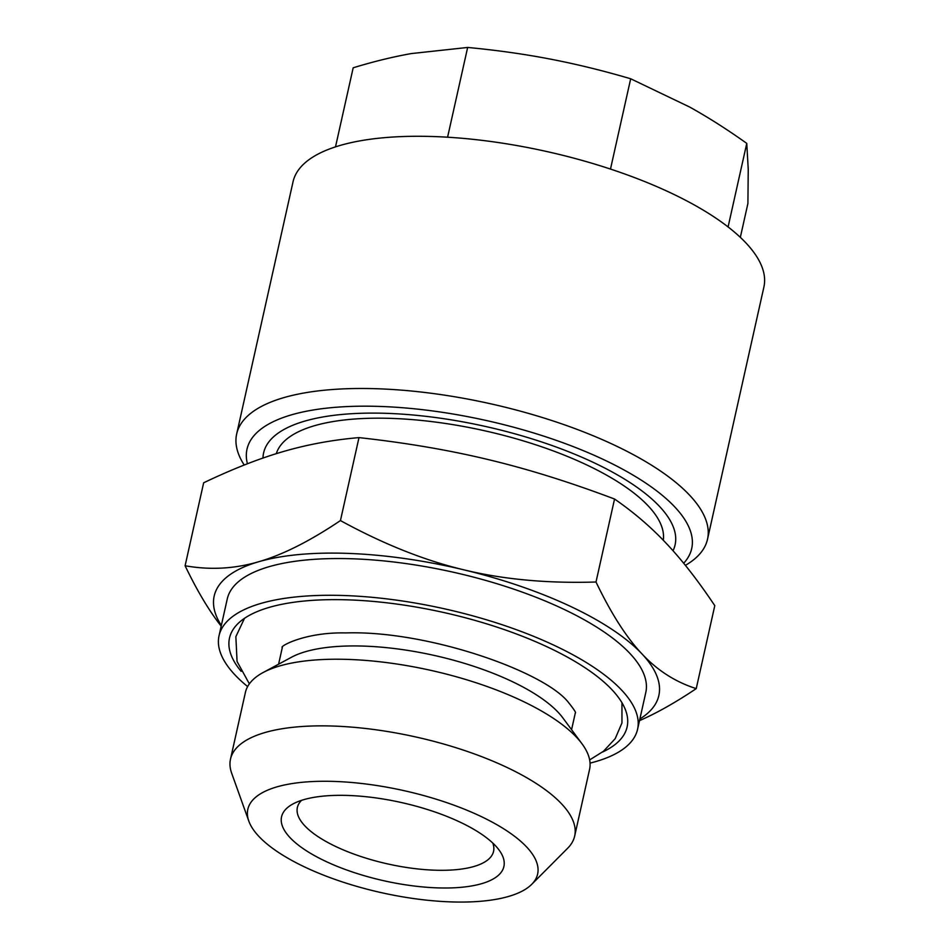 <?xml version="1.0" encoding="UTF-8"?>
<svg xmlns="http://www.w3.org/2000/svg" width="949" height="949" viewBox="0 0 949 949"><rect width="100%" height="100%" fill="white"/><g stroke="black" fill="none" stroke-linecap="round" stroke-linejoin="round"><path stroke-width="1.42" d="M276.301 453.658A198.353 69.787 12.6 0 1 441.048 422.827A198.353 69.787 12.6 0 1 648.214 505.936A198.353 69.787 12.6 0 1 663.28 540.23M301.58 800.339A100.511 35.362 -167.4 0 0 297.369 807.492A100.511 35.362 -167.4 0 0 304.831 825.844A100.511 35.362 -167.4 0 0 411.202 868.145A100.511 35.362 -167.4 0 0 493.563 851.348A100.511 35.362 -167.4 0 0 492.804 843.08M495.461 845.725A113.916 40.083 12.6 0 1 499.044 849.996A113.916 40.083 12.6 0 1 383.989 880.779A113.916 40.083 12.6 0 1 292.992 803.933A113.916 40.083 12.6 0 1 396.302 801.442A113.916 40.083 12.6 0 1 495.461 845.725M526.612 846.959A148.471 52.242 -167.4 0 0 353.965 782.688A148.471 52.242 -167.4 0 0 248.816 821.11A148.471 52.242 -167.4 0 0 258.84 836.366A148.471 52.242 -167.4 0 0 400.181 896.414A148.471 52.242 -167.4 0 0 531.701 884.349A148.471 52.242 -167.4 0 0 526.612 846.959M248.816 821.11L231.663 773.186A176.336 62.041 12.6 0 1 230.5 759.129L245.388 692.485A176.336 62.041 12.6 0 1 263.098 672.544A176.336 62.041 12.6 0 1 431.012 670.409A176.336 62.041 12.6 0 1 582.034 743.838A176.336 62.041 12.6 0 1 589.566 769.414L574.667 836.057A176.336 62.041 12.6 0 1 567.632 848.276L531.701 884.349M230.5 759.129A176.336 62.041 12.6 0 1 416.113 737.041A176.336 62.041 12.6 0 1 574.667 836.057M582.034 743.838L562.911 717.966A150.108 52.812 -167.4 0 0 558.19 712.343A150.108 52.812 -167.4 0 0 427.536 653.991A150.108 52.812 -167.4 0 0 291.414 657.277L263.098 672.544M602.366 752.118A203.715 71.673 -167.4 0 0 625.771 710.706A203.715 71.673 -167.4 0 0 611.998 689.769A203.715 71.673 -167.4 0 0 418.094 607.396A203.715 71.673 -167.4 0 0 237.63 623.944A203.715 71.673 -167.4 0 0 241.141 671.346M590.053 763.115A214.427 75.446 -167.4 0 0 637.574 729.283A214.427 75.446 -167.4 0 0 621.666 690.148A214.427 75.446 -167.4 0 0 394.737 599.898A214.427 75.446 -167.4 0 0 219.041 635.735A214.427 75.446 -167.4 0 0 247.63 686.578M637.574 729.283L645.783 692.556A214.427 75.446 -167.4 0 0 629.887 653.422A214.427 75.446 -167.4 0 0 402.945 563.16A214.427 75.446 -167.4 0 0 227.25 598.997L219.041 635.735M639.507 720.623C656.649 713.162 675.558 702.497 696.234 688.618C675.522 682.034 657.432 670.469 641.963 653.897A227.831 80.167 -167.4 0 0 464.073 569.886C503.539 579.471 547.514 583.505 596.008 582.01C611.144 613.552 626.459 637.514 641.963 653.897A227.831 80.167 12.6 0 1 639.875 718.986M340.442 520.574L358.995 437.608C332.506 439.897 307.262 444.547 283.253 451.57C259.255 458.509 232.719 468.913 203.655 482.792L185.102 565.758C210.097 570.171 234.593 568.831 258.614 561.761C282.6 554.868 309.872 541.144 340.442 520.574C383.349 544.05 424.559 560.479 464.073 569.886A227.831 80.167 -167.4 0 0 258.614 561.761A227.831 80.167 -167.4 0 0 221.342 625.438M221.176 626.138C209.183 610.966 197.167 590.847 185.102 565.758M596.008 582.01L614.549 499.032C570.147 482.258 528.202 469.138 488.699 459.696C449.221 450.158 405.982 442.792 358.995 437.608M696.234 688.618L714.787 605.652C698.156 580.788 682.094 560.147 666.601 543.718C651.121 527.193 633.766 512.306 614.549 499.032M740.339 237.357L747.907 203.466L748.239 169.373L746.768 143.382C727.254 129.479 708.203 117.356 689.626 107.023L630.682 78.767C603.03 70.629 576.162 64.058 550.064 59.052C523.978 54.034 496.505 50.167 467.655 47.45L411.32 53.571C393.005 56.81 373.633 61.555 353.182 67.794L335.507 146.87M746.768 143.382L728.085 226.941M630.682 78.767L610.492 169.076M467.655 47.45L447.584 137.214M244.213 465.022A241.236 84.876 12.6 0 1 236.669 433.99L293.039 181.793A241.236 84.876 12.6 0 1 546.98 151.579A241.236 84.876 12.6 0 1 763.898 287.037L707.515 539.246A241.236 84.876 12.6 0 1 685.392 565.355M236.669 433.99A241.236 84.876 12.6 0 1 434.322 393.681A241.236 84.876 12.6 0 1 689.626 495.224A241.236 84.876 12.6 0 1 707.515 539.246M683.671 563.243A227.831 80.167 -167.4 0 0 674.81 506.98A227.831 80.167 -167.4 0 0 414.298 408.794A227.831 80.167 -167.4 0 0 247.416 463.764M262.992 458.047A210.808 74.176 12.6 0 1 284.783 429.043A210.808 74.176 12.6 0 1 475.971 424.417A210.808 74.176 12.6 0 1 659.46 506.375A210.808 74.176 12.6 0 1 666.091 514.263A210.808 74.176 12.6 0 1 673.019 550.74M571.571 729.686L575.331 712.853M278.591 664.193L282.351 647.372M575.343 712.984C576.304 712.936 573.991 709.389 568.392 702.355C544.489 671.595 427.584 630.219 345.792 632.924C304.582 631.987 279.125 646.696 282.28 647.479M244.486 618.333L235.862 636.66L237.06 661.477L249.362 683.849M621.951 702.711L621.963 722.96L615.189 738.678L603.505 751.24L589.649 759.912"/></g></svg>
